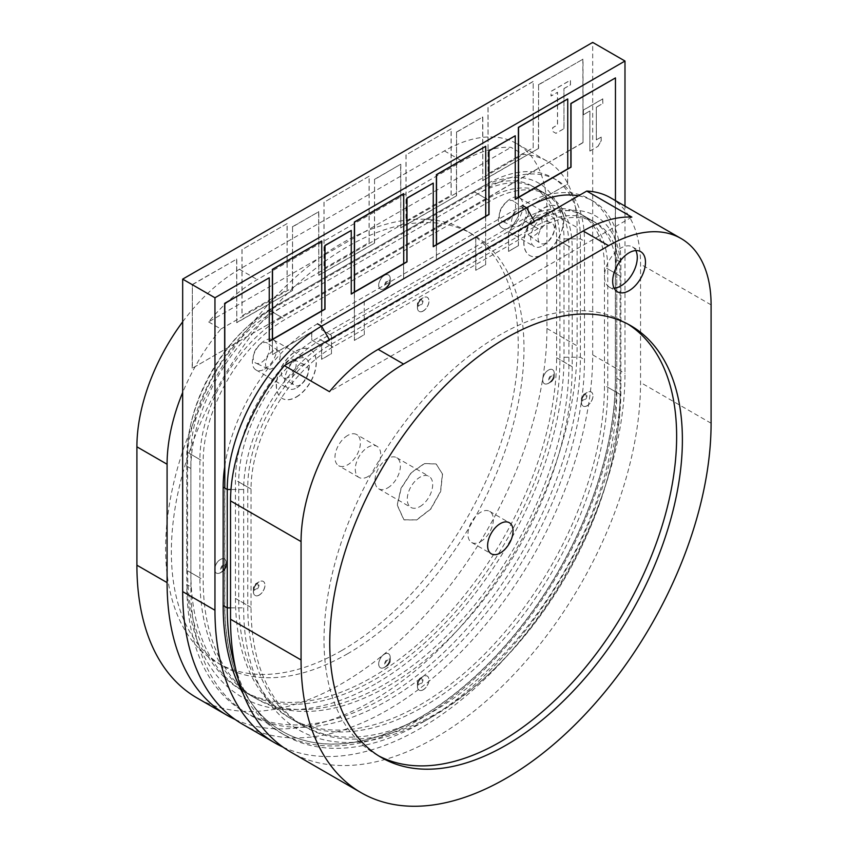 <?xml version="1.0" encoding="UTF-8"?>
<svg xmlns="http://www.w3.org/2000/svg" width="848" height="848" viewBox="0 0 848 848"><rect width="100%" height="100%" fill="white"/><g stroke="black" fill="none" stroke-linecap="round" stroke-linejoin="round"><path stroke-width="0.64" stroke-dasharray="4.24 3.18" d="M583.392 110.028L583.392 114.692L589.848 110.961L589.848 151.039L597.925 146.375L601.147 140.789L601.147 137.058L596.303 139.856L596.303 107.23L602.758 103.509L602.758 98.845L583.392 110.028L583.392 114.692M583.477 114.734L589.848 110.961M589.932 111.014L589.848 151.039M589.932 151.082L597.925 146.375M597.999 146.428L601.147 140.789M601.232 140.832L601.147 137.058M601.232 137.1L596.303 139.856M596.388 139.899L596.303 107.23M596.388 107.283L602.758 103.509M602.843 103.551L602.758 98.845M602.843 98.887L583.477 110.081M542.974 245.687A17.395 10.049 120 0 0 554.338 230.359A17.395 10.049 120 0 0 551.677 216.42A17.395 10.049 120 0 0 542.974 217.279A17.395 10.049 120 0 0 531.611 232.606A17.395 10.049 120 0 0 534.282 246.545A17.395 10.049 120 0 0 542.974 245.687M510.687 227.052A17.395 10.049 120 0 0 522.061 211.714A17.395 10.049 120 0 0 519.389 197.775A17.395 10.049 120 0 0 510.687 198.644A17.395 10.049 120 0 0 499.324 213.972A17.395 10.049 120 0 0 501.995 227.911A17.395 10.049 120 0 0 510.687 227.052M296.959 387.727A17.395 10.049 120 0 0 308.322 372.389A17.395 10.049 120 0 0 305.662 358.45A17.395 10.049 120 0 0 296.959 359.319A17.395 10.049 120 0 0 285.596 374.646A17.395 10.049 120 0 0 288.267 388.585A17.395 10.049 120 0 0 296.959 387.727M264.682 369.081A17.395 10.049 120 0 0 276.045 353.754A17.395 10.049 120 0 0 273.374 339.815A17.395 10.049 120 0 0 264.682 340.673A17.395 10.049 120 0 0 253.308 356.001A17.395 10.049 120 0 0 255.979 369.94A17.395 10.049 120 0 0 264.682 369.081M419.972 506.563A17.978 10.377 120 0 0 431.717 490.716A17.978 10.377 120 0 0 428.961 476.322A17.978 10.377 120 0 0 419.972 477.201A17.978 10.377 120 0 0 408.227 493.048A17.978 10.377 120 0 0 410.983 507.454A17.978 10.377 120 0 0 419.972 506.563M387.684 487.918A17.978 10.377 120 0 0 399.429 472.082A17.978 10.377 120 0 0 396.673 457.676A17.978 10.377 120 0 0 387.684 458.567A17.978 10.377 120 0 0 375.94 474.403A17.978 10.377 120 0 0 378.696 488.808A17.978 10.377 120 0 0 387.684 487.918M283.009 747.109A289.931 167.395 120 0 0 503.489 659.861A289.931 167.395 120 0 0 624.987 373.523L624.987 206.128M242.719 724.33A289.931 167.395 120 0 0 466.135 646.653A289.931 167.395 120 0 0 592.699 354.877L592.699 42.4M518.457 197.542L518.457 216.134L508.535 233.136L508.535 251.368L518.372 245.687L518.372 232.161L528.219 215.116L528.219 206.859L567.577 184.143L567.577 98.919M508.62 233.179L508.535 251.368M508.62 251.411L518.372 245.687M518.457 245.729L518.372 232.161M518.457 232.204L528.219 215.116M528.293 215.159L528.219 206.859M528.293 206.912L567.577 184.143M567.662 184.186L567.662 169.134M567.662 168.879L567.662 98.962L567.747 168.837M567.662 168.943L518.372 197.393L518.372 216.092L508.535 233.136M436.455 244.881L436.455 259.933L475.813 237.207L475.813 270.353L485.66 264.671L485.575 146.259M485.66 264.671L485.66 216.473M485.66 216.229L485.66 146.312L485.734 216.176M485.66 216.282L436.37 244.743L436.37 259.891L475.728 237.164L475.728 270.311L485.575 264.629M354.443 292.231L354.443 340.43L364.29 334.748L364.205 301.549L403.574 278.833L403.574 193.609M364.29 334.748L364.205 301.549M364.29 301.602L403.574 278.833M403.648 278.875L403.648 263.823M403.648 263.569L403.648 193.651L403.733 263.527M403.648 263.633L354.369 292.083L354.369 340.377L364.205 334.695M272.441 339.571L272.441 354.623L311.81 331.897L311.81 340.154L321.646 345.836L321.646 359.361L331.483 353.68L331.409 335.395L321.562 329.713L321.562 240.949M331.483 353.68L331.409 335.395M331.483 335.448L321.562 329.713M321.646 329.766L321.646 311.163M321.646 310.919L321.646 241.002L321.731 310.866M321.646 310.972L272.356 339.433L272.356 354.581L311.725 331.854L311.725 340.101L321.562 345.783L321.562 359.319L331.409 353.637M543.727 254.071A28.196 16.282 120 0 0 562.15 229.225A28.196 16.282 120 0 0 557.825 206.636A28.196 16.282 120 0 0 543.727 208.025A28.196 16.282 120 0 0 525.315 232.871A28.196 16.282 120 0 0 529.629 255.471A28.196 16.282 120 0 0 543.727 254.071M543.897 254.167A28.196 16.282 120 0 0 562.309 229.32A28.196 16.282 120 0 0 557.995 206.732A28.196 16.282 120 0 0 543.897 208.12A28.196 16.282 120 0 0 525.474 232.967A28.196 16.282 120 0 0 529.799 255.555A28.196 16.282 120 0 0 543.897 254.167M296.206 396.97A28.196 16.282 120 0 0 314.629 372.134A28.196 16.282 120 0 0 310.304 349.535A28.196 16.282 120 0 0 296.206 350.934A28.196 16.282 120 0 0 277.794 375.781A28.196 16.282 120 0 0 282.108 398.369A28.196 16.282 120 0 0 296.206 396.97M296.376 397.065A28.196 16.282 120 0 0 314.788 372.219A28.196 16.282 120 0 0 310.474 349.63A28.196 16.282 120 0 0 296.376 351.03A28.196 16.282 120 0 0 277.953 375.876A28.196 16.282 120 0 0 282.278 398.465A28.196 16.282 120 0 0 296.376 397.065M224.805 488.098L224.805 604.751A276.236 159.488 120 0 0 282.013 731.209A276.236 159.488 120 0 0 420.131 717.525A276.236 159.488 120 0 0 615.457 379.204L615.457 200.626M243.228 693.908A278.335 160.696 120 0 0 280.805 732.926A278.335 160.696 120 0 0 419.972 719.146A278.335 160.696 120 0 0 616.782 378.261L616.782 259.891A133.369 76.998 120 0 0 589.159 198.835A133.369 76.998 120 0 0 522.474 205.439L317.459 323.809A133.369 76.998 120 0 0 224.646 467.036L224.646 604.656A276.236 159.488 120 0 0 281.854 731.114A276.236 159.488 120 0 0 419.972 717.429A276.236 159.488 120 0 0 615.298 379.109L615.298 77.815M442.539 474.106L436.211 464.026L424.53 463.612L411.386 472.728L401.168 488.321L397.33 505.143L404.019 519.888L416.739 519.962L430.795 509.086L440.684 491.511L442.539 474.106L436.042 463.93L424.371 463.517L411.216 472.633L401.009 488.225L397.161 505.048L403.849 519.792L416.58 519.866L430.636 508.991L440.525 491.416L442.37 474.011M433.254 246.535L433.095 183.009M515.255 199.195L515.096 135.669M269.24 341.225L269.081 277.699M351.252 293.885L351.083 230.359M287.154 223.554L242.051 249.598L242.051 315.88L287.154 289.836L287.154 223.554L242.051 249.598M241.966 249.545L241.966 315.827L287.154 289.836M287.069 289.793L287.069 223.512M564.015 88.595L570.481 84.864L570.481 80.21L551.105 91.393L551.105 96.047L557.56 92.326L557.56 124.942L552.716 127.741L552.716 131.461L555.949 133.327L564.015 128.673L563.941 88.542L570.481 84.864M570.397 84.821L570.397 80.157L551.02 91.34L551.02 96.004L557.486 92.273L557.486 124.889L552.642 127.688L552.642 131.419L555.864 133.284L564.015 128.673M563.941 128.62L563.941 88.542M533.169 147.806L533.169 81.525L488.066 107.558L488.066 173.84L533.169 147.806L533.169 81.525M533.085 81.472L487.982 107.516L488.066 173.84M487.982 173.798L533.085 147.753M451.168 128.864L406.065 154.908L406.065 221.19L451.168 195.146L451.168 128.864L406.065 154.908M405.98 154.855L405.98 221.137L451.168 195.146M451.083 195.104L451.083 128.822M369.156 176.214L324.053 202.248L324.053 268.53L369.156 242.496L369.156 176.214L324.053 202.248M323.978 202.206L323.978 268.487L369.156 242.496M369.081 242.443L369.081 176.161M400.807 164.374L400.807 227.995L456.563 195.803L456.563 132.182L482.809 117.024L482.809 180.645L538.575 148.453L538.575 84.832L583.011 59.18L583.011 142.687L192.358 368.223L192.358 284.716L236.793 259.064L236.793 322.685L292.56 290.493L292.56 226.872L318.795 211.714L318.795 275.335L374.562 243.143L374.562 179.522L400.638 164.279L400.807 227.995M400.638 227.9L456.563 195.803M456.404 195.708L456.563 132.182M456.404 132.087L482.809 117.024M482.65 116.929L482.809 180.645M482.65 180.55L538.575 148.453M538.406 148.358L538.575 84.832M538.406 84.736L583.011 59.18M582.852 59.084L583.011 142.687M582.852 142.591L192.358 368.223M192.189 368.127L192.358 284.716M192.189 284.621L236.793 259.064M236.634 258.969L236.793 322.685M236.634 322.59L292.56 290.493M292.39 290.398L292.56 226.872M292.39 226.776L318.795 211.714M318.636 211.618L318.795 275.335M318.636 275.24L374.562 243.143M374.403 243.047L374.562 179.522M374.403 179.426L400.638 164.279M518.457 197.192L567.662 168.784M436.455 244.542L485.66 216.134M354.443 291.882L403.648 263.474M272.441 339.232L321.646 310.824M620.058 394.352A260.94 150.658 -60 0 1 435.554 713.931A260.94 150.658 -60 0 1 305.079 726.863A260.94 150.658 -60 0 1 251.04 607.401L251.04 489.042A115.975 66.96 -60 0 1 333.041 347.002L538.056 228.642A115.975 66.96 -60 0 1 596.038 222.897A115.975 66.96 -60 0 1 620.058 275.992L620.058 394.352L607.762 387.25A260.94 150.658 -60 0 1 423.247 706.829A260.94 150.658 -60 0 1 292.783 719.761A260.94 150.658 -60 0 1 238.744 600.299L238.744 481.94A115.975 66.96 -60 0 1 320.745 339.9L525.76 221.54A115.975 66.96 -60 0 1 583.742 215.795A115.975 66.96 -60 0 1 607.762 268.89L607.762 387.25M288.765 377.307A10.441 6.031 -60 0 1 283.296 377.667A10.441 6.031 -60 0 1 282.013 369.219A10.441 6.031 -60 0 1 288.765 360.262A10.441 6.031 -60 0 1 293.715 359.605A10.441 6.031 -60 0 1 295.645 367.873A10.441 6.031 -60 0 1 288.765 377.307M300.245 384.865A11.575 6.678 -60 0 1 294.182 385.257A11.575 6.678 -60 0 1 292.761 375.897A11.575 6.678 -60 0 1 300.245 365.965A11.575 6.678 -60 0 1 305.736 365.234A11.575 6.678 -60 0 1 307.877 374.403A11.575 6.678 -60 0 1 300.245 384.865M534.781 218.222A10.441 6.031 -60 0 1 539.731 217.576A10.441 6.031 -60 0 1 541.66 225.844A10.441 6.031 -60 0 1 534.781 235.267A10.441 6.031 -60 0 1 529.311 235.627A10.441 6.031 -60 0 1 528.028 227.19A10.441 6.031 -60 0 1 534.781 218.222M546.26 223.925A11.575 6.678 -60 0 1 551.751 223.204A11.575 6.678 -60 0 1 553.892 232.373A11.575 6.678 -60 0 1 546.26 242.825A11.575 6.678 -60 0 1 540.187 243.228A11.575 6.678 -60 0 1 538.777 233.868A11.575 6.678 -60 0 1 546.26 223.925M420.205 299.429L423.163 297.722A8.12 4.685 120 0 0 417.428 307.665A8.12 4.685 120 0 0 419.113 311.375A8.12 4.685 120 0 0 423.163 310.972A8.12 4.685 120 0 0 428.473 303.817A8.12 4.685 120 0 0 427.222 297.319A8.12 4.685 120 0 0 423.163 297.722L420.205 299.429A3.933 2.268 120 0 0 417.428 304.241A3.933 2.268 120 0 0 420.205 305.852A3.933 2.268 120 0 0 422.993 301.029A3.933 2.268 120 0 0 420.205 299.429L417.428 304.241L417.428 307.665M256.202 583.498L259.159 581.792A8.12 4.685 120 0 0 253.414 591.734A8.12 4.685 120 0 0 255.1 595.455A8.12 4.685 120 0 0 259.159 595.052A8.12 4.685 120 0 0 264.459 587.897A8.12 4.685 120 0 0 263.219 581.389A8.12 4.685 120 0 0 259.159 581.792L256.202 583.498A3.933 2.268 120 0 0 253.414 588.321A3.933 2.268 120 0 0 256.202 589.922A3.933 2.268 120 0 0 258.979 585.109A3.933 2.268 120 0 0 256.202 583.498L253.414 588.321L253.414 591.734M420.205 678.188L423.163 676.481A8.12 4.685 120 0 0 417.428 686.424A8.12 4.685 120 0 0 419.113 690.145A8.12 4.685 120 0 0 423.163 689.742A8.12 4.685 120 0 0 428.473 682.587A8.12 4.685 120 0 0 427.222 676.079A8.12 4.685 120 0 0 423.163 676.481L420.205 678.188A3.933 2.268 120 0 0 417.428 683.011A3.933 2.268 120 0 0 420.205 684.622A3.933 2.268 120 0 0 422.993 679.799A3.933 2.268 120 0 0 420.205 678.188L417.428 683.011L417.428 686.424M584.219 394.119L587.176 392.412A8.12 4.685 120 0 0 581.442 402.355A8.12 4.685 120 0 0 583.117 406.075A8.12 4.685 120 0 0 587.176 405.673A8.12 4.685 120 0 0 592.476 398.518A8.12 4.685 120 0 0 591.236 392.009A8.12 4.685 120 0 0 587.176 392.412L584.219 394.119A3.933 2.268 120 0 0 581.442 398.942A3.933 2.268 120 0 0 584.219 400.542A3.933 2.268 120 0 0 587.007 395.73A3.933 2.268 120 0 0 584.219 394.119L581.442 398.942L581.442 402.355M587.261 405.715A8.12 4.685 -60 0 1 583.201 406.118A8.12 4.685 -60 0 1 581.951 399.609A8.12 4.685 -60 0 1 587.261 392.454A8.12 4.685 -60 0 1 591.321 392.062A8.12 4.685 -60 0 1 592.561 398.56A8.12 4.685 -60 0 1 587.261 405.715M423.247 689.784A8.12 4.685 -60 0 1 419.188 690.187A8.12 4.685 -60 0 1 417.947 683.689A8.12 4.685 -60 0 1 423.247 676.534A8.12 4.685 -60 0 1 427.307 676.132A8.12 4.685 -60 0 1 428.558 682.64A8.12 4.685 -60 0 1 423.247 689.784M259.244 595.095A8.12 4.685 -60 0 1 255.184 595.497A8.12 4.685 -60 0 1 253.934 588.989A8.12 4.685 -60 0 1 259.244 581.834A8.12 4.685 -60 0 1 263.304 581.442A8.12 4.685 -60 0 1 264.544 587.94A8.12 4.685 -60 0 1 259.244 595.095M423.247 311.025A8.12 4.685 -60 0 1 419.188 311.428A8.12 4.685 -60 0 1 417.947 304.92A8.12 4.685 -60 0 1 423.247 297.765A8.12 4.685 -60 0 1 427.307 297.362A8.12 4.685 -60 0 1 428.558 303.87A8.12 4.685 -60 0 1 423.247 311.025M635.83 250.573A23.193 13.388 120 0 0 632.481 246.906A23.193 13.388 120 0 0 620.884 248.051A23.193 13.388 120 0 0 605.726 268.498A23.193 13.388 120 0 0 609.288 287.08A23.193 13.388 120 0 0 614.132 288.15M627.838 324.063A249.344 143.959 120 0 0 625.008 322.346A249.344 143.959 120 0 0 500.331 334.695A249.344 143.959 120 0 0 337.44 554.412A249.344 143.959 120 0 0 375.664 754.222A249.344 143.959 120 0 0 378.568 755.822M480.657 541.596A17.978 10.377 120 0 0 492.391 525.76A17.978 10.377 120 0 0 489.646 511.355A17.978 10.377 120 0 0 480.657 512.245A17.978 10.377 120 0 0 468.912 528.081A17.978 10.377 120 0 0 471.668 542.487A17.978 10.377 120 0 0 480.657 541.596M610.539 197.785A144.966 83.698 -60 0 1 640.558 264.152L640.558 382.512A289.931 167.395 -60 0 1 435.554 737.612A289.931 167.395 -60 0 1 290.588 751.964M631.845 217.099L329.459 391.681M387.441 286.931L384.483 288.638A8.12 4.685 -60 0 1 380.423 289.041A8.12 4.685 -60 0 1 379.183 282.543A8.12 4.685 -60 0 1 384.483 275.388A8.12 4.685 -60 0 1 388.543 274.985A8.12 4.685 -60 0 1 390.228 278.706A8.12 4.685 -60 0 1 384.483 288.638L387.441 286.931A3.933 2.268 -60 0 1 384.663 285.331A3.933 2.268 -60 0 1 387.441 280.508A3.933 2.268 -60 0 1 390.228 282.119A3.933 2.268 -60 0 1 387.441 286.931L390.228 282.119L390.228 278.706M551.454 381.632L548.497 383.338A8.12 4.685 -60 0 1 544.437 383.741A8.12 4.685 -60 0 1 543.197 377.233A8.12 4.685 -60 0 1 548.497 370.078A8.12 4.685 -60 0 1 552.557 369.675A8.12 4.685 -60 0 1 554.232 373.396A8.12 4.685 -60 0 1 548.497 383.338L551.454 381.632A3.933 2.268 -60 0 1 548.667 380.021A3.933 2.268 -60 0 1 551.454 375.198A3.933 2.268 -60 0 1 554.232 376.809A3.933 2.268 -60 0 1 551.454 381.632L554.232 376.809L554.232 373.396M223.437 571.011L220.48 572.718A8.12 4.685 -60 0 1 216.42 573.121A8.12 4.685 -60 0 1 215.169 566.612A8.12 4.685 -60 0 1 220.48 559.457A8.12 4.685 -60 0 1 224.54 559.055A8.12 4.685 -60 0 1 226.215 562.775A8.12 4.685 -60 0 1 220.48 572.718L223.437 571.011A3.933 2.268 -60 0 1 220.65 569.4A3.933 2.268 -60 0 1 223.437 564.588A3.933 2.268 -60 0 1 226.215 566.188A3.933 2.268 -60 0 1 223.437 571.011L226.215 566.188L226.215 562.775M387.441 665.701L384.483 667.408A8.12 4.685 -60 0 1 380.423 667.811A8.12 4.685 -60 0 1 379.183 661.302A8.12 4.685 -60 0 1 384.483 654.147A8.12 4.685 -60 0 1 388.543 653.755A8.12 4.685 -60 0 1 390.228 657.465A8.12 4.685 -60 0 1 384.483 667.408L387.441 665.701A3.933 2.268 -60 0 1 384.663 664.09A3.933 2.268 -60 0 1 387.441 659.278A3.933 2.268 -60 0 1 390.228 660.878A3.933 2.268 -60 0 1 387.441 665.701L390.228 660.878L390.228 657.465M220.395 572.665A8.12 4.685 120 0 0 225.695 565.51A8.12 4.685 120 0 0 224.455 559.012A8.12 4.685 120 0 0 220.395 559.415A8.12 4.685 120 0 0 215.095 566.57A8.12 4.685 120 0 0 216.335 573.068A8.12 4.685 120 0 0 220.395 572.665M384.409 667.365A8.12 4.685 120 0 0 389.709 660.21A8.12 4.685 120 0 0 388.458 653.702A8.12 4.685 120 0 0 384.409 654.105A8.12 4.685 120 0 0 379.098 661.26A8.12 4.685 120 0 0 380.349 667.768A8.12 4.685 120 0 0 384.409 667.365M548.412 383.285A8.12 4.685 120 0 0 553.712 376.13A8.12 4.685 120 0 0 552.472 369.633A8.12 4.685 120 0 0 548.412 370.035A8.12 4.685 120 0 0 543.112 377.19A8.12 4.685 120 0 0 544.352 383.688A8.12 4.685 120 0 0 548.412 383.285M341.924 650.416A249.344 143.959 -60 0 1 217.258 662.765A249.344 143.959 -60 0 1 179.034 462.966A249.344 143.959 -60 0 1 341.924 243.238A249.344 143.959 -60 0 1 466.591 230.889A249.344 143.959 -60 0 1 504.814 430.689A249.344 143.959 -60 0 1 341.924 650.416M347.669 653.723A249.344 143.959 -60 0 1 222.992 666.072A249.344 143.959 -60 0 1 184.779 466.273A249.344 143.959 -60 0 1 347.669 246.556A249.344 143.959 -60 0 1 472.336 234.207A249.344 143.959 -60 0 1 510.56 434.006A249.344 143.959 -60 0 1 347.669 653.723M187.588 570.778A260.94 150.658 120 0 0 241.638 690.23A260.94 150.658 120 0 0 372.102 677.308A260.94 150.658 120 0 0 556.617 357.718L556.617 239.359A115.975 66.96 120 0 0 532.597 186.263A115.975 66.96 120 0 0 474.604 192.008L269.6 310.379A115.975 66.96 120 0 0 187.588 452.408L187.588 570.778L199.895 577.88A260.94 150.658 120 0 0 253.934 697.332A260.94 150.658 120 0 0 384.409 684.41A260.94 150.658 120 0 0 568.913 364.82L568.913 246.461A115.975 66.96 120 0 0 544.893 193.365A115.975 66.96 120 0 0 486.911 199.11L281.896 317.481A115.975 66.96 120 0 0 199.895 459.51L199.895 577.88M518.891 226.098A10.441 6.031 120 0 0 525.643 217.141A10.441 6.031 120 0 0 524.361 208.703A10.441 6.031 120 0 0 518.891 209.053A10.441 6.031 120 0 0 512.001 218.487A10.441 6.031 120 0 0 513.941 226.755A10.441 6.031 120 0 0 518.891 226.098M507.411 220.395A11.575 6.678 120 0 0 514.895 210.463A11.575 6.678 120 0 0 513.475 201.103A11.575 6.678 120 0 0 507.411 201.506A11.575 6.678 120 0 0 499.779 211.958A11.575 6.678 120 0 0 501.921 221.127A11.575 6.678 120 0 0 507.411 220.395M272.876 351.093A10.441 6.031 120 0 0 265.996 360.527A10.441 6.031 120 0 0 267.926 368.795A10.441 6.031 120 0 0 272.876 368.138A10.441 6.031 120 0 0 279.628 359.17A10.441 6.031 120 0 0 278.345 350.733A10.441 6.031 120 0 0 272.876 351.093M261.396 343.535A11.575 6.678 120 0 0 253.764 353.998A11.575 6.678 120 0 0 255.905 363.156A11.575 6.678 120 0 0 261.396 362.435A11.575 6.678 120 0 0 268.88 352.492A11.575 6.678 120 0 0 267.459 343.143A11.575 6.678 120 0 0 261.396 343.535M384.409 288.596A8.12 4.685 120 0 0 389.709 281.441A8.12 4.685 120 0 0 388.458 274.932A8.12 4.685 120 0 0 384.409 275.335A8.12 4.685 120 0 0 379.098 282.49A8.12 4.685 120 0 0 380.349 288.998A8.12 4.685 120 0 0 384.409 288.596M182.67 321.837A144.966 83.698 -60 0 1 239.422 269.282L444.426 150.912A144.966 83.698 -60 0 1 516.909 143.736A144.966 83.698 -60 0 1 546.939 210.103L546.939 328.462A289.931 167.395 -60 0 1 341.924 683.552A289.931 167.395 -60 0 1 196.959 697.915M235.14 719.475A289.931 167.395 120 0 0 372.102 700.978A289.931 167.395 120 0 0 577.117 345.889L577.117 227.518A144.966 83.698 120 0 0 547.087 161.162A144.966 83.698 120 0 0 523.301 154.431L510.994 147.329A144.966 83.698 120 0 0 462.308 161.237L257.294 279.596A144.966 83.698 120 0 0 208.608 321.911L510.994 147.329M347.669 435.459A17.978 10.377 120 0 0 335.925 451.306A17.978 10.377 120 0 0 338.681 465.711A17.978 10.377 120 0 0 347.669 464.821A17.978 10.377 120 0 0 359.414 448.974A17.978 10.377 120 0 0 356.658 434.568A17.978 10.377 120 0 0 347.669 435.459M368 476.555A17.978 10.377 -60 0 1 359.011 477.445A17.978 10.377 -60 0 1 356.255 463.04A17.978 10.377 -60 0 1 368 447.203A17.978 10.377 -60 0 1 376.989 446.313A17.978 10.377 -60 0 1 379.745 460.718A17.978 10.377 -60 0 1 368 476.555M208.608 321.911L220.915 329.013A144.966 83.698 120 0 0 182.67 392.518M220.915 329.013L523.301 154.431M578.495 195.824A133.369 76.998 -60 0 1 593.261 201.209A133.369 76.998 -60 0 1 620.884 262.255L620.884 380.625A278.335 160.696 -60 0 1 424.074 721.51L432.268 716.772A266.738 153.997 120 0 0 620.884 390.091L620.884 271.731A121.773 70.31 120 0 0 534.781 222.017L329.766 340.377A121.773 70.31 120 0 0 243.662 489.519L243.662 607.878A266.738 153.997 120 0 0 432.268 716.772L424.074 721.51A278.335 160.696 -60 0 1 284.907 735.29A278.335 160.696 -60 0 1 235.543 668.341M616.782 378.261L620.884 380.625L620.884 390.091M235.458 598.412A260.94 150.658 120 0 0 289.497 717.864A260.94 150.658 120 0 0 419.972 704.942A260.94 150.658 120 0 0 604.476 385.352L604.476 266.993A115.975 66.96 120 0 0 580.456 213.908A115.975 66.96 120 0 0 522.474 219.643L317.459 338.013A115.975 66.96 120 0 0 235.458 480.042L235.458 598.412L247.764 605.514A260.94 150.658 120 0 0 301.803 724.966A260.94 150.658 120 0 0 432.268 712.044A260.94 150.658 120 0 0 616.782 392.454L616.782 274.095A115.975 66.96 120 0 0 592.763 221.01A115.975 66.96 120 0 0 534.781 226.745L329.766 345.115A115.975 66.96 120 0 0 247.764 487.144L247.764 605.514M616.782 259.891L620.884 262.255L620.884 271.731M375.388 683.933A266.738 153.997 -60 0 1 186.772 575.039L186.772 456.669A121.773 70.31 -60 0 1 272.876 307.538L477.89 189.168A121.773 70.31 -60 0 1 563.994 238.882L563.994 357.252A266.738 153.997 -60 0 1 375.388 683.933M190.874 586.869L190.874 468.509A133.369 76.998 -60 0 1 285.182 305.163L490.186 186.804A133.369 76.998 -60 0 1 556.871 180.2A133.369 76.998 -60 0 1 584.495 241.256L584.495 359.616A278.335 160.696 -60 0 1 387.684 700.501A278.335 160.696 -60 0 1 248.517 714.292A278.335 160.696 -60 0 1 190.874 586.869L186.772 584.505A278.335 160.696 120 0 0 244.415 711.917A278.335 160.696 120 0 0 383.582 698.137A278.335 160.696 120 0 0 580.392 357.252L580.392 238.882A133.369 76.998 120 0 0 552.769 177.836A133.369 76.998 120 0 0 486.095 184.44L281.08 302.8A133.369 76.998 120 0 0 186.772 466.146L186.772 575.039M572.199 366.718A260.94 150.658 -60 0 1 387.684 686.297A260.94 150.658 -60 0 1 257.22 699.218A260.94 150.658 -60 0 1 203.17 579.767L203.17 461.407A115.975 66.96 -60 0 1 285.182 319.367L490.186 201.008A115.975 66.96 -60 0 1 548.179 195.263A115.975 66.96 -60 0 1 572.199 248.358L572.199 366.718L559.892 359.616A260.94 150.658 -60 0 1 375.388 679.195A260.94 150.658 -60 0 1 244.913 692.116A260.94 150.658 -60 0 1 190.874 572.665L190.874 454.305A115.975 66.96 -60 0 1 272.876 312.265L477.89 193.906A115.975 66.96 -60 0 1 535.872 188.161A115.975 66.96 -60 0 1 559.892 241.256L559.892 359.616M190.874 468.509L186.772 466.146L186.772 456.669M281.08 302.8L272.876 307.538L281.08 302.8L285.182 305.163M486.095 184.44L477.89 189.168L486.095 184.44L490.186 186.804M592.699 354.877L624.987 373.523M583.975 399.737A3.116 1.802 -60 0 1 581.781 398.465A3.116 1.802 -60 0 1 583.975 394.649A3.116 1.802 -60 0 1 586.18 395.921A3.116 1.802 -60 0 1 583.975 399.737M419.972 305.047A3.116 1.802 -60 0 1 417.767 303.775A3.116 1.802 -60 0 1 419.972 299.959A3.116 1.802 -60 0 1 422.177 301.231A3.116 1.802 -60 0 1 419.972 305.047M255.958 589.116A3.116 1.802 -60 0 1 253.753 587.844A3.116 1.802 -60 0 1 255.958 584.028A3.116 1.802 -60 0 1 258.163 585.3A3.116 1.802 -60 0 1 255.958 589.116M419.972 683.806A3.116 1.802 -60 0 1 417.767 682.534A3.116 1.802 -60 0 1 419.972 678.729A3.116 1.802 -60 0 1 422.177 679.99A3.116 1.802 -60 0 1 419.972 683.806M711.09 423.237L640.558 382.512M711.09 304.867L640.558 264.152M251.04 607.401L238.744 600.299M620.058 275.992L607.762 268.89M538.056 228.642L525.76 221.54M333.041 347.002L320.745 339.9M251.04 489.042L238.744 481.94M387.684 286.401A3.116 1.802 120 0 0 389.889 282.585A3.116 1.802 120 0 0 387.684 281.313A3.116 1.802 120 0 0 385.48 285.129A3.116 1.802 120 0 0 387.684 286.401M551.698 381.102A3.116 1.802 120 0 0 553.892 377.286A3.116 1.802 120 0 0 551.698 376.014A3.116 1.802 120 0 0 549.493 379.83A3.116 1.802 120 0 0 551.698 381.102M387.684 665.171A3.116 1.802 120 0 0 389.889 661.355A3.116 1.802 120 0 0 387.684 660.083A3.116 1.802 120 0 0 385.48 663.899A3.116 1.802 120 0 0 387.684 665.171M223.671 570.481A3.116 1.802 120 0 0 225.875 566.665A3.116 1.802 120 0 0 223.671 565.393A3.116 1.802 120 0 0 221.476 569.209A3.116 1.802 120 0 0 223.671 570.481M444.426 150.912L462.308 161.237M239.422 269.282L257.294 279.596M546.939 328.462L577.117 345.889M546.939 210.103L577.117 227.518M556.617 357.718L568.913 364.82M187.588 452.408L199.895 459.51M269.6 310.379L281.896 317.481M474.604 192.008L486.911 199.11M556.617 239.359L568.913 246.461M616.782 392.454L604.476 385.352M616.782 274.095L604.476 266.993M534.781 226.745L522.474 219.643M329.766 345.115L317.459 338.013M247.764 487.144L235.458 480.042M534.781 222.017L534.367 221.307M329.766 340.377L329.353 339.666M243.662 489.519L230.995 489.519M230.539 607.878L243.662 607.878M563.994 357.252L580.392 357.252L584.495 359.616M563.994 238.882L580.392 238.882L584.495 241.256M190.874 572.665L203.17 579.767M190.874 454.305L203.17 461.407M272.876 312.265L285.182 319.367M477.89 193.906L490.186 201.008M559.892 241.256L572.199 248.358M519.389 197.775L551.677 216.42M273.374 339.815L305.662 358.45M396.673 457.676L428.961 476.322M378.696 488.808L410.983 507.454M255.979 369.94L288.267 388.585M501.995 227.911L534.282 246.545M283.296 377.667L294.182 385.257M539.731 217.576L551.751 223.204M632.481 246.906L640.675 251.644M625.008 322.346L630.742 325.664M489.646 511.355L509.319 522.718M471.668 542.487L491.342 553.85M375.664 754.222L381.409 757.529M609.288 287.08L617.482 291.818M529.311 235.627L540.187 243.228M293.715 359.605L305.736 365.234M305.079 726.863L292.783 719.761M596.038 222.897L583.742 215.795M222.992 666.072L217.258 662.765M241.638 690.23L253.934 697.332M524.361 208.703L513.475 201.103M267.926 368.795L255.905 363.156M359.011 477.445L338.681 465.711M376.989 446.313L356.658 434.568M516.909 143.736L547.087 161.162M278.345 350.733L267.459 343.143M513.941 226.755L501.921 221.127M532.597 186.263L544.893 193.365M472.336 234.207L466.591 230.889M301.803 724.966L289.497 717.864M284.907 735.29L280.805 732.926M593.261 201.209L589.159 198.835M592.763 221.01L580.456 213.908M244.415 711.917L248.517 714.292M552.769 177.836L556.871 180.2M244.913 692.116L257.22 699.218M535.872 188.161L548.179 195.263"/><path stroke-width="1.27" d="M624.987 206.128L624.987 61.035L592.699 42.4L182.67 279.13L214.957 297.765L214.957 610.242A289.931 167.395 120 0 0 275.006 742.975A289.931 167.395 120 0 0 283.009 747.109M182.67 279.13L182.67 591.607A289.931 167.395 120 0 0 242.719 724.33L275.006 742.975M624.987 61.035L214.957 297.765M567.747 99.015L518.541 127.423L518.541 197.234L567.747 168.837L567.747 99.015L518.372 127.327L518.372 197.393L515.255 199.195M518.541 127.423L567.662 98.962L518.372 127.327M518.541 197.234L518.457 127.37L518.457 197.542M485.734 146.354L436.529 174.762L436.529 244.584L485.734 216.176L485.734 146.354L436.37 174.667L436.37 244.743L433.254 246.535M436.529 174.762L485.66 146.312L436.37 174.667M436.529 244.584L436.455 174.72L436.455 244.881M403.733 193.704L354.528 222.112L354.528 291.924L403.733 263.527L403.733 193.704L354.369 222.017L354.369 292.083L351.252 293.885M354.528 222.112L403.648 193.651L354.369 222.017M354.528 291.924L354.443 222.059L354.443 292.231M321.731 241.044L272.526 269.452L272.526 339.274L321.731 310.866L321.731 241.044L272.356 269.357L272.356 339.433L269.24 341.225M272.526 269.452L321.646 241.002L272.356 269.357M272.526 339.274L272.441 269.41L272.441 339.571M615.457 200.626L615.457 77.91L571.022 103.562L571.022 167.183L515.255 199.386L515.255 135.765L489.02 150.912L489.02 214.533L433.254 246.726L433.254 183.104L407.008 198.252L407.008 261.884L351.252 294.076L351.252 230.455L325.007 245.602L325.007 309.223L269.24 341.415L269.24 277.794L224.805 303.457L224.805 488.098M515.255 135.765L488.851 150.817L488.851 214.438L485.66 216.282M615.457 77.91L570.863 103.467L570.863 167.098L567.662 168.943M269.24 277.794L224.646 303.361L224.646 467.036A133.369 76.998 120 0 0 223.162 487.144L223.162 605.514A278.335 160.696 120 0 0 243.228 693.908M351.252 230.455L324.848 245.507L324.848 309.128L321.646 310.972M433.254 183.104L406.849 198.156L406.849 261.788L403.648 263.633M629.078 290.663A23.193 13.388 120 0 0 644.236 270.226A23.193 13.388 120 0 0 640.675 251.644A23.193 13.388 120 0 0 629.078 252.789A23.193 13.388 120 0 0 613.931 273.226A23.193 13.388 120 0 0 617.482 291.818A23.193 13.388 120 0 0 629.078 290.663M614.132 288.15A23.193 13.388 120 0 0 620.884 285.935A23.193 13.388 120 0 0 635.83 250.573M506.076 745.18A249.344 143.959 120 0 0 668.966 525.463A249.344 143.959 120 0 0 630.742 325.664A249.344 143.959 120 0 0 506.076 338.013A249.344 143.959 120 0 0 343.186 557.73A249.344 143.959 120 0 0 381.409 757.529A249.344 143.959 120 0 0 506.076 745.18M378.568 755.822A249.344 143.959 120 0 0 500.331 741.873A249.344 143.959 120 0 0 662.436 524.764A249.344 143.959 120 0 0 627.838 324.063M500.331 523.608A17.978 10.377 -60 0 1 509.319 522.718A17.978 10.377 -60 0 1 512.075 537.123A17.978 10.377 -60 0 1 500.331 552.96A17.978 10.377 -60 0 1 491.342 553.85A17.978 10.377 -60 0 1 488.586 539.445A17.978 10.377 -60 0 1 500.331 523.608M506.076 778.326A289.931 167.395 120 0 0 711.09 423.237L711.09 304.867A144.966 83.698 120 0 0 681.061 238.511A144.966 83.698 120 0 0 608.578 245.687L403.574 364.046A144.966 83.698 120 0 0 301.061 541.596L301.061 659.956A289.931 167.395 120 0 0 361.11 792.689A289.931 167.395 120 0 0 506.076 778.326M361.11 792.689L290.588 751.964A289.931 167.395 -60 0 1 230.539 619.241L230.539 500.882A144.966 83.698 -60 0 1 284.356 365.647L329.459 391.681A144.966 83.698 -60 0 1 378.144 349.376L583.159 231.006A144.966 83.698 -60 0 1 631.845 217.099L586.742 191.065A144.966 83.698 -60 0 1 610.539 197.785L681.061 238.511M586.742 191.065L284.356 365.647M182.67 392.518A144.966 83.698 120 0 0 167.088 464.248L167.088 582.608A289.931 167.395 120 0 0 227.137 715.341L196.959 697.915A289.931 167.395 -60 0 1 136.91 565.192L136.91 446.822A144.966 83.698 -60 0 1 182.67 321.837M227.137 715.341A289.931 167.395 120 0 0 235.14 719.475M235.543 668.341A278.335 160.696 -60 0 1 227.253 607.878L227.253 489.519A133.369 76.998 -60 0 1 321.562 326.173L526.576 207.813A133.369 76.998 -60 0 1 578.495 195.824M182.67 591.607L214.957 610.242M403.574 364.046L378.144 349.376M608.578 245.687L583.159 231.006M301.061 659.956L230.539 619.241M301.061 541.596L230.539 500.882M136.91 565.192L167.088 582.608M136.91 446.822L167.088 464.248M230.539 607.878L227.253 607.878L223.162 605.514M534.367 221.307L526.576 207.813L522.474 205.439M329.353 339.666L321.562 326.173L317.459 323.809M230.995 489.519L227.253 489.519L223.162 487.144"/></g></svg>
